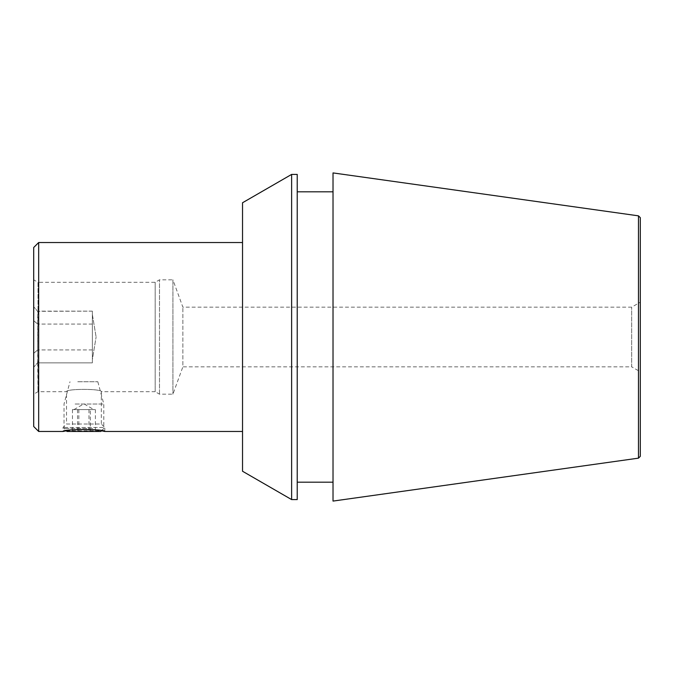 <?xml version="1.0" encoding="UTF-8"?>
<svg xmlns="http://www.w3.org/2000/svg" width="674" height="674" viewBox="0 0 674 674"><rect width="100%" height="100%" fill="white"/><g stroke="black" fill="none" stroke-linecap="round" stroke-linejoin="round"><path stroke-width="0.51" stroke-dasharray="3.37 2.53" d="M90.299 409.59L72.463 409.59L95.379 409.59L90.299 409.59L90.299 431.47L72.463 431.47L90.299 431.47M67.012 431.47L100.822 431.47M92.717 428.487L64.03 428.487L92.717 428.487M77.763 381.745L97.84 381.745L77.763 381.745M75.126 404.021L103.804 404.021L75.126 404.021M95.379 409.59L95.379 431.47M88.993 409.59L88.993 431.47M77.535 409.59L77.535 431.47M72.463 409.59L72.463 431.47M78.841 409.59L78.841 431.47M33.7 367.263L33.7 394.18L33.7 367.263L37.677 362.679L33.7 367.263L33.7 353.361L33.7 367.263M37.677 362.679L38.005 391.695L38.005 362.856L92.372 362.856L38.005 362.856L37.677 349.916L37.677 362.679M640.3 371.804L640.3 302.196L640.3 371.804L631.69 366.833L631.69 307.167L631.69 366.833L182.873 366.833L182.873 307.167L182.873 366.833L172.923 394.18L159.494 394.18L155.18 391.695L155.18 282.305L155.18 391.695L101.319 391.695L101.319 424.013L66.515 424.013L66.515 391.695C65.429 388.62 102.406 388.628 101.319 391.695C102.406 388.62 65.437 388.62 66.515 391.695L38.005 391.695L33.7 394.18M92.372 337L92.372 314.505L96.104 337L92.372 314.505L92.372 311.144L92.372 359.495L96.104 337L92.372 359.495L92.372 362.856L92.372 337M333.023 482.188L333.023 191.812L333.023 482.188M297.226 482.188L297.226 191.812L297.226 482.188M297.226 499.586L297.226 174.414M291.623 174.414L291.623 499.586M159.494 394.18L159.494 279.82L159.494 394.18M33.7 279.82L33.7 306.737L33.7 279.82L38.005 282.305L38.005 311.144L38.005 282.305L155.18 282.305L159.494 279.82L172.923 279.82L172.923 394.18L172.923 279.82L182.873 307.167L631.69 307.167L640.3 302.196M38.005 311.144L37.677 349.916L37.677 311.321L33.7 306.737L37.677 311.321L92.372 311.144L92.372 362.856L92.372 311.144L38.005 311.144M38.671 242.53L38.671 431.47M242.53 431.47L242.53 242.53L242.53 431.47M97.84 381.745L103.804 404.021L103.804 428.487L101.496 430.796L66.338 430.796L64.03 428.487L64.03 404.021L69.995 381.745M104.799 431.47L104.799 427.493L63.036 427.493L104.799 427.493L101.319 424.013L66.515 424.013L63.036 427.493L63.036 431.47M33.7 426.499L33.7 247.501M33.7 320.639L33.7 353.361L33.7 306.737L33.7 320.639L37.677 324.084L33.7 320.639M242.53 202.756L242.53 471.244M640.3 217.668L640.3 456.332M638.48 215.849L638.48 458.151M333.023 172.915L333.023 501.085M33.7 353.361L37.677 349.916L33.7 353.361M92.372 324.084L37.677 324.084L92.372 324.084M92.372 349.916L37.677 349.916L92.372 349.916M73.972 409.59L83.921 403.852L93.863 409.59"/><path stroke-width="1.01" d="M104.799 431.47L101.496 430.796L100.822 431.47L67.012 431.47L66.338 430.796L63.036 431.47C61.738 428.942 106.096 428.934 104.799 431.47L242.53 431.47M333.023 191.812L297.226 191.812M333.023 482.188L297.226 482.188M638.48 458.151L638.48 215.849L333.023 172.915L333.023 501.085L638.48 458.151L640.3 456.332L640.3 217.668L638.48 215.849M291.623 174.414L297.226 174.414L297.226 499.586L291.623 499.586L291.623 174.414L242.53 202.756L242.53 471.244L291.623 499.586M63.036 431.47L38.671 431.47L33.7 426.499L33.7 247.501L38.671 242.53L242.53 242.53M38.671 431.47L38.671 242.53"/></g></svg>

